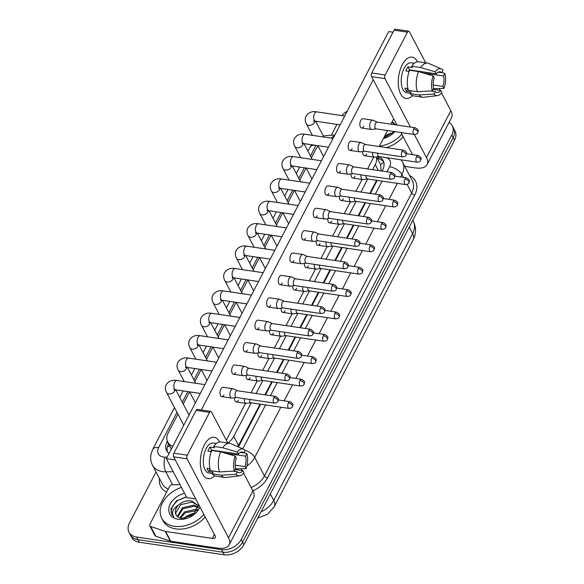 <?xml version="1.0" encoding="UTF-8"?>
<svg xmlns="http://www.w3.org/2000/svg" width="584" height="584" viewBox="0 0 584 584"><rect width="100%" height="100%" fill="white"/><g stroke="black" fill="none" stroke-linecap="round" stroke-linejoin="round"><path stroke-width="0.88" d="M381.118 170.922L380.651 164.615A15.68 9.096 -71.5 0 1 383.812 162.359M237.856 446.694L260.084 404.143M264.939 394.82L271.743 381.754M276.59 372.431L283.393 359.372M288.248 350.05L295.044 336.99M299.899 327.668L306.695 314.601M311.549 305.279L318.346 292.219M323.2 282.897L330.004 269.837M334.851 260.515L341.655 247.448M346.509 238.126L353.305 225.066M358.16 215.744L364.956 202.684M369.811 193.362L376.614 180.295M318.083 146.146A15.68 11.162 -27.7 0 0 315.659 149.599L311.403 157.768M372.607 169.667L375.271 164.549A15.68 11.162 -27.7 0 0 376.388 156.928M227.745 442.957A15.68 11.162 -27.7 0 0 233.768 436.372L251.229 402.829M256.084 393.506L262.888 380.447M267.735 371.125L274.538 358.065M279.393 348.743L286.189 335.676M291.044 326.354L297.84 313.294M302.694 303.972L309.491 290.912M314.345 281.59L321.149 268.523M325.996 259.201L332.8 246.141M337.654 236.819L344.451 223.76M349.305 214.438L356.101 201.371M360.956 192.048L367.759 178.989M177.938 414.151L168.221 432.824A15.68 11.162 -27.7 0 0 167.747 442.095A15.68 11.162 -27.7 0 0 172.776 446.286M306.067 168.017L299.753 180.149M294.416 190.406L288.102 202.531M282.758 212.788L276.444 224.92M271.107 235.169L264.793 247.302M259.457 257.559L253.142 269.684M247.806 279.94L241.491 292.073M236.155 302.322L229.841 314.455M224.497 324.711L218.182 336.837M212.846 347.093L206.532 359.226M201.195 369.475L194.881 381.608M189.544 391.864L183.23 403.989M449.059 122.421A15.68 11.162 152.3 0 1 452.257 125.742A15.68 11.162 152.3 0 1 451.782 135.013L241.243 539.463A15.68 11.162 152.3 0 1 221.518 549.602L136.583 537.046L137.948 539.645A15.68 11.162 152.3 0 1 130.378 534.813A15.68 11.162 152.3 0 0 137.948 539.645L222.884 552.201L137.948 539.645L139.313 542.244A15.68 11.162 152.3 0 1 131.743 537.411L129.013 532.214A15.68 11.162 152.3 0 1 129.487 522.943L156.037 471.938M241.243 539.463L242.608 542.061A15.68 11.162 152.3 0 1 222.884 552.201A15.68 11.162 152.3 0 0 242.608 542.061L453.147 137.612L242.608 542.061L243.973 544.66A15.68 11.162 152.3 0 1 224.249 554.8L139.313 542.244M452.257 125.742L453.622 128.341A15.68 11.162 152.3 0 1 453.147 137.612A15.68 11.162 152.3 0 0 453.622 128.341L454.987 130.94A15.68 11.162 152.3 0 1 454.513 140.211L243.973 544.66M341.969 115.603A15.68 11.162 152.3 0 1 347.239 111.157M331.646 134.59L336.968 124.377M136.583 537.046A15.68 11.162 152.3 0 1 129.013 532.214M167.323 441.132L167.133 441.489A15.68 11.162 -27.7 0 0 166.659 450.76A15.68 11.162 -27.7 0 0 169.017 453.512M382.046 171.061L382.666 169.878A15.68 11.162 -27.7 0 0 383.141 160.607A15.68 11.162 -27.7 0 0 378.636 156.621M238.279 446.884A15.68 11.162 -27.7 0 0 239.462 444.964L260.668 404.223M265.523 394.901L272.327 381.841M277.174 372.519L283.977 359.459M288.832 350.137L295.628 337.077M300.483 327.748L307.279 314.688M312.133 305.366L318.93 292.307M323.784 282.984L330.588 269.925M335.435 260.603L342.239 247.536M347.093 238.214L353.889 225.154M358.744 215.832L365.54 202.772M370.395 193.45L377.198 180.383M167.462 451.994A15.68 11.162 152.3 0 1 168.499 444.088L168.645 443.804M377.322 158.286L379.162 158.899A15.68 11.162 152.3 0 1 383.703 161.965M377.242 122.136L373.169 120.267A4.701 2.365 98.4 0 0 372.84 120.165A4.701 2.365 98.4 0 0 370.614 121.895A4.701 2.365 98.4 0 0 370.256 128.458A4.701 2.365 98.4 0 0 371.461 129.473A4.701 2.365 98.4 0 0 371.811 129.473L376.242 128.86M377.359 122.195A3.395 1.708 98.4 0 0 377.118 122.122A3.395 1.708 98.4 0 0 375.512 123.37A3.395 1.708 98.4 0 0 375.249 128.108A3.395 1.708 98.4 0 0 376.125 128.845L414.297 134.488C416.385 134.291 417.553 133.7 417.808 132.692A3.395 1.664 27.5 0 0 417.699 131.553A3.395 1.664 -152.5 0 0 413.684 129.013A3.395 1.708 98.4 0 0 413.07 132.466A3.395 1.708 98.4 0 0 414.297 134.488L426.451 157.57L450.848 110.704L441.519 92.936M372.621 152.431A4.701 2.365 98.4 0 0 373.096 156.154A4.701 2.365 98.4 0 0 374.3 157.169A4.701 2.365 98.4 0 0 374.651 157.169L379.089 156.556M377.739 153.19A3.395 1.708 98.4 0 0 378.096 155.804A3.395 1.708 98.4 0 0 378.965 156.541L417.144 162.184C419.224 161.994 420.4 161.396 420.648 160.388A3.395 1.664 27.5 0 0 420.546 159.25A3.395 1.664 -152.5 0 0 416.531 156.709A3.395 1.708 98.4 0 0 415.91 160.162A3.395 1.708 98.4 0 0 417.144 162.184M365.584 144.525L361.518 142.649A4.701 2.365 98.4 0 0 361.182 142.554A4.701 2.365 98.4 0 0 358.963 144.277A4.701 2.365 98.4 0 0 358.605 150.84A4.701 2.365 98.4 0 0 359.81 151.855A4.701 2.365 98.4 0 0 360.153 151.862L364.591 151.241M365.701 144.577A3.395 1.708 98.4 0 0 365.46 144.503A3.395 1.708 98.4 0 0 363.854 145.752A3.395 1.708 98.4 0 0 363.598 150.489A3.395 1.708 98.4 0 0 364.467 151.227L402.646 156.87C404.734 156.68 405.902 156.081 406.157 155.074A3.395 1.664 27.5 0 0 406.048 153.935A3.395 1.664 -152.5 0 0 402.033 151.395A3.395 1.708 98.4 0 0 401.42 154.848A3.395 1.708 98.4 0 0 402.646 156.87M353.933 166.907L349.867 165.031A4.701 2.365 98.4 0 0 349.531 164.936A4.701 2.365 98.4 0 0 347.305 166.666A4.701 2.365 98.4 0 0 346.954 173.222A4.701 2.365 98.4 0 0 348.159 174.244A4.701 2.365 98.4 0 0 348.502 174.244L352.94 173.63M354.05 166.958A3.395 1.708 98.4 0 0 353.809 166.885A3.395 1.708 98.4 0 0 352.203 168.141A3.395 1.708 98.4 0 0 351.948 172.879A3.395 1.708 98.4 0 0 352.816 173.609L390.995 179.251C393.083 179.062 394.251 178.463 394.507 177.463A3.395 1.664 27.5 0 0 394.397 176.324A3.395 1.664 -152.5 0 0 390.382 173.784A3.395 1.708 98.4 0 0 389.762 177.237A3.395 1.708 98.4 0 0 390.995 179.251M342.282 189.289L338.209 187.42A4.701 2.365 98.4 0 0 337.88 187.318A4.701 2.365 98.4 0 0 335.654 189.048A4.701 2.365 98.4 0 0 335.296 195.611A4.701 2.365 98.4 0 0 336.501 196.626A4.701 2.365 98.4 0 0 336.851 196.626L341.29 196.012M342.399 189.347A3.395 1.708 98.4 0 0 342.158 189.274A3.395 1.708 98.4 0 0 340.552 190.523A3.395 1.708 98.4 0 0 340.297 195.26A3.395 1.708 98.4 0 0 341.166 195.998L379.344 201.641C381.425 201.444 382.6 200.852 382.849 199.845A3.395 1.664 27.5 0 0 382.746 198.706A3.395 1.664 -152.5 0 0 378.731 196.166A3.395 1.708 98.4 0 0 378.111 199.618A3.395 1.708 98.4 0 0 379.344 201.641M330.632 211.678L326.558 209.802A4.701 2.365 98.4 0 0 326.23 209.7A4.701 2.365 98.4 0 0 324.003 211.43A4.701 2.365 98.4 0 0 323.646 217.993A4.701 2.365 98.4 0 0 324.85 219.007A4.701 2.365 98.4 0 0 325.2 219.015L329.639 218.394M330.748 211.729A3.395 1.708 98.4 0 0 330.507 211.656A3.395 1.708 98.4 0 0 328.901 212.904A3.395 1.708 98.4 0 0 328.639 217.642A3.395 1.708 98.4 0 0 329.515 218.379L367.686 224.022C369.774 223.833 370.95 223.234 371.198 222.227A3.395 1.664 27.5 0 0 371.088 221.088A3.395 1.664 -152.5 0 0 367.073 218.547A3.395 1.708 98.4 0 0 366.46 222A3.395 1.708 98.4 0 0 367.686 224.022M360.963 174.813A4.701 2.365 98.4 0 0 361.445 178.536A4.701 2.365 98.4 0 0 362.649 179.558A4.701 2.365 98.4 0 0 363 179.558L367.438 178.945M366.088 175.572A3.395 1.708 98.4 0 0 366.438 178.193A3.395 1.708 98.4 0 0 367.314 178.923L405.486 184.566C407.574 184.376 408.749 183.778 408.997 182.777A3.395 1.664 27.5 0 0 408.888 181.639A3.395 1.664 -152.5 0 0 404.873 179.098A3.395 1.708 98.4 0 0 404.259 182.551A3.395 1.708 98.4 0 0 405.486 184.566M349.312 197.202A4.701 2.365 98.4 0 0 349.794 200.925A4.701 2.365 98.4 0 0 350.999 201.94A4.701 2.365 98.4 0 0 351.342 201.94L355.78 201.327M354.437 197.954A3.395 1.708 98.4 0 0 354.787 200.575A3.395 1.708 98.4 0 0 355.656 201.305L393.835 206.955C395.923 206.758 397.091 206.167 397.346 205.159A3.395 1.664 27.5 0 0 397.237 204.02A3.395 1.664 -152.5 0 0 393.222 201.48A3.395 1.708 98.4 0 0 392.609 204.933A3.395 1.708 98.4 0 0 393.835 206.955M337.661 219.584A4.701 2.365 98.4 0 0 338.143 223.307A4.701 2.365 98.4 0 0 339.348 224.322A4.701 2.365 98.4 0 0 339.691 224.322L344.129 223.708M342.779 220.343A3.395 1.708 98.4 0 0 343.137 222.957A3.395 1.708 98.4 0 0 344.005 223.694L382.184 229.337C384.272 229.147 385.44 228.548 385.695 227.541A3.395 1.664 27.5 0 0 385.586 226.402A3.395 1.664 -152.5 0 0 381.571 223.862A3.395 1.708 98.4 0 0 380.951 227.315A3.395 1.708 98.4 0 0 382.184 229.337M395.412 124.823L391.835 122.304M395.572 124.852L392.171 121.654M384.301 136.78A11.819 8.41 152.3 0 1 392.798 132.962L384.914 135.605M394.864 131.612A17.046 12.133 152.3 0 1 383.367 138.569M383.535 138.247L394.295 131.531M403.142 136.736A26.134 18.608 152.3 0 1 386.323 147.591M401.777 134.137A26.134 18.608 152.3 0 1 379.425 146.139M203.852 514.343A26.134 18.608 152.3 0 1 174.331 526.286A26.134 18.608 152.3 0 1 161.71 518.234A26.134 18.608 152.3 0 1 181.434 487.363M205.218 516.942A26.134 18.608 152.3 0 1 175.696 528.885A26.134 18.608 152.3 0 1 163.075 520.833L161.71 518.234M197.961 505.693L192.275 502.043L180.785 504.627L175.674 513.073L176.178 514.979M198.436 507.343L197.713 505.167L191.734 501.014C186.763 500.298 182.347 501.627 178.492 505.007C172.667 509.036 171.127 512.986 173.886 516.84L171.74 514.263L170.944 508.861L176.383 500.955L186.362 496.743M198.304 507.854L194.443 506.167L182.953 508.752L177.821 516.869M198.429 507.386L193.903 505.138L182.412 507.722L177.324 516.438M197.202 510.431L185.121 512.883L180.529 518.249M197.596 509.686L196.071 509.263L184.581 511.847L179.726 517.971M184.814 518.563A11.819 8.41 152.3 0 1 194.873 513.168L186.749 515.979L183.807 518.636M199.998 507.007A17.046 12.133 152.3 0 1 177.989 519.256A17.046 12.133 152.3 0 1 169.097 506.978A17.046 12.133 152.3 0 1 184.559 493.312M178.492 505.007A11.819 8.41 152.3 0 0 176.091 514.825A11.819 8.41 152.3 0 0 178.689 517.439L181.639 518.504L193.457 514.811L198.677 504.496M186.449 496.911L177.631 500.524L172.587 505.875L171.068 511.752L171.805 514.38M402.237 64.802A20.907 10.505 -81.6 0 1 417.545 61.78A20.907 10.505 -81.6 0 0 412.121 57.115A20.907 10.505 -81.6 0 0 402.237 64.802A20.907 10.505 -81.6 0 0 399.58 91.418A20.907 10.505 -81.6 0 0 412.552 95.586A20.907 10.505 -81.6 0 1 406.004 98.477A20.907 10.505 -81.6 0 1 398.441 86.06A20.907 10.505 -81.6 0 1 402.237 64.802M404.778 166.352L415.392 167.922A20.907 10.249 -152.5 0 0 427.116 164.586A20.907 10.249 -152.5 0 0 426.451 157.57M427.116 164.586L451.512 117.712A20.907 10.249 -152.5 0 0 450.848 110.704M440.175 90.374L439.219 88.556M425.7 62.824L409.384 31.748A2.613 1.314 98.4 0 0 408.712 31.186A2.613 1.314 98.4 0 0 407.479 32.142L394.069 30.164A2.613 1.314 -81.6 0 1 395.302 29.2L408.712 31.186M385.184 74.971A2.613 1.314 98.4 0 0 384.987 78.614L371.577 76.635A2.613 1.314 -81.6 0 1 371.774 72.993L385.184 74.971L407.479 32.142M410.421 127.042L384.987 78.614M371.774 72.993L394.069 30.164M371.577 76.635L397.003 125.064M400.916 132.51L412.538 154.636M204.312 445.008A20.907 10.505 -81.6 0 1 219.628 441.986A20.907 10.505 -81.6 0 0 214.197 437.321A20.907 10.505 -81.6 0 0 204.312 445.008A20.907 10.505 -81.6 0 0 201.655 471.624A20.907 10.505 -81.6 0 0 214.627 475.792A20.907 10.505 -81.6 0 1 208.079 478.683A20.907 10.505 -81.6 0 1 200.516 466.266A20.907 10.505 -81.6 0 1 204.312 445.008M165.236 531.389A2.613 1.861 -27.7 0 0 165.608 531.476L170.732 541.222A2.613 1.861 152.3 0 1 170.36 541.134L165.236 531.389L150.708 526.52A2.613 1.861 -27.7 0 1 149.818 525.804A2.613 1.861 -27.7 0 1 149.898 524.257L169.564 486.479A2.613 1.861 -27.7 0 1 172.448 484.764L180.025 484.684M170.732 541.222L217.474 548.135A20.907 10.249 -152.5 0 0 229.191 544.792A20.907 10.249 -152.5 0 0 228.526 537.776L187.062 458.827L173.652 456.841L215.116 535.798A5.227 2.562 27.5 0 1 215.284 537.55A5.227 2.562 27.5 0 1 212.35 538.382L165.608 531.476M170.36 541.134L155.833 536.265A2.613 1.861 152.3 0 1 154.942 535.55L149.818 525.804M229.191 544.792L253.587 497.918A20.907 10.249 -152.5 0 0 252.923 490.91L243.594 473.142M242.251 470.58L241.294 468.762M227.782 443.03L211.459 411.954A2.613 1.314 98.4 0 0 210.795 411.391A2.613 1.314 98.4 0 0 209.554 412.348L196.144 410.369A2.613 1.314 -81.6 0 1 197.377 409.406L210.795 411.391M173.652 456.841A2.613 1.314 -81.6 0 1 173.85 453.199L187.26 455.177L209.554 412.348M187.26 455.177A2.613 1.314 98.4 0 0 187.062 458.827M173.85 453.199L196.144 410.369M223.979 394.894A4.701 2.365 -81.6 0 1 221.752 396.624A4.701 2.365 -81.6 0 1 220.051 393.828A4.701 2.365 -81.6 0 1 220.905 389.046A4.701 2.365 -81.6 0 1 223.124 387.316L233.009 388.776A4.701 2.365 98.4 0 0 230.782 390.506A4.701 2.365 98.4 0 0 230.424 397.069A4.701 2.365 98.4 0 0 231.629 398.084A4.701 2.365 98.4 0 0 231.979 398.084L236.418 397.47M235.629 372.512A4.701 2.365 -81.6 0 1 233.403 374.242A4.701 2.365 -81.6 0 1 231.702 371.446A4.701 2.365 -81.6 0 1 232.556 366.664A4.701 2.365 -81.6 0 1 234.783 364.934L244.659 366.394A4.701 2.365 98.4 0 0 242.433 368.124A4.701 2.365 98.4 0 0 242.075 374.68A4.701 2.365 98.4 0 0 243.287 375.702A4.701 2.365 98.4 0 0 243.63 375.702L248.069 375.089M247.28 350.123A4.701 2.365 -81.6 0 1 245.054 351.853A4.701 2.365 -81.6 0 1 243.353 349.057A4.701 2.365 -81.6 0 1 244.207 344.275A4.701 2.365 -81.6 0 1 246.433 342.545L256.31 344.005A4.701 2.365 98.4 0 0 254.091 345.735A4.701 2.365 98.4 0 0 253.733 352.298A4.701 2.365 98.4 0 0 254.938 353.313A4.701 2.365 98.4 0 0 255.281 353.313L259.719 352.7M258.931 327.741A4.701 2.365 -81.6 0 1 256.712 329.471A4.701 2.365 -81.6 0 1 255.011 326.675A4.701 2.365 -81.6 0 1 255.865 321.893A4.701 2.365 -81.6 0 1 258.084 320.163L267.961 321.623A4.701 2.365 98.4 0 0 265.742 323.353A4.701 2.365 98.4 0 0 265.384 329.916A4.701 2.365 98.4 0 0 266.589 330.931A4.701 2.365 98.4 0 0 266.939 330.931L271.37 330.318M270.589 305.359A4.701 2.365 -81.6 0 1 268.363 307.089A4.701 2.365 -81.6 0 1 266.662 304.293A4.701 2.365 -81.6 0 1 267.516 299.512A4.701 2.365 -81.6 0 1 269.735 297.782L279.619 299.242A4.701 2.365 98.4 0 0 277.393 300.972A4.701 2.365 98.4 0 0 277.035 307.527A4.701 2.365 98.4 0 0 278.239 308.549A4.701 2.365 98.4 0 0 278.59 308.549L283.028 307.936M282.24 282.97A4.701 2.365 -81.6 0 1 280.013 284.7A4.701 2.365 -81.6 0 1 278.312 281.904A4.701 2.365 -81.6 0 1 279.167 277.123A4.701 2.365 -81.6 0 1 281.393 275.392L291.27 276.853A4.701 2.365 98.4 0 0 289.043 278.583A4.701 2.365 98.4 0 0 288.686 285.145A4.701 2.365 98.4 0 0 289.89 286.16A4.701 2.365 98.4 0 0 290.241 286.16L294.679 285.547M293.891 260.588A4.701 2.365 -81.6 0 1 291.664 262.318A4.701 2.365 -81.6 0 1 289.963 259.522A4.701 2.365 -81.6 0 1 290.817 254.741A4.701 2.365 -81.6 0 1 293.044 253.011L302.921 254.471A4.701 2.365 98.4 0 0 300.702 256.201A4.701 2.365 98.4 0 0 300.344 262.763A4.701 2.365 98.4 0 0 301.548 263.778A4.701 2.365 98.4 0 0 301.892 263.778L306.33 263.165M317.192 215.817A4.701 2.365 -81.6 0 1 314.973 217.547A4.701 2.365 -81.6 0 1 313.272 214.751A4.701 2.365 -81.6 0 1 314.126 209.97A4.701 2.365 -81.6 0 1 316.346 208.24L326.23 209.7M328.85 193.435A4.701 2.365 -81.6 0 1 326.624 195.166A4.701 2.365 -81.6 0 1 324.923 192.37A4.701 2.365 -81.6 0 1 325.777 187.588A4.701 2.365 -81.6 0 1 327.996 185.858L337.88 187.318M340.501 171.054A4.701 2.365 -81.6 0 1 338.275 172.784A4.701 2.365 -81.6 0 1 336.574 169.988A4.701 2.365 -81.6 0 1 337.428 165.206A4.701 2.365 -81.6 0 1 339.654 163.476L349.531 164.936M352.152 148.672A4.701 2.365 -81.6 0 1 349.925 150.395A4.701 2.365 -81.6 0 1 348.225 147.606A4.701 2.365 -81.6 0 1 349.079 142.817A4.701 2.365 -81.6 0 1 351.305 141.087L361.182 142.554M305.541 238.206A4.701 2.365 -81.6 0 1 303.322 239.936A4.701 2.365 -81.6 0 1 301.614 237.141A4.701 2.365 -81.6 0 1 302.468 232.359A4.701 2.365 -81.6 0 1 304.695 230.629L314.572 232.089A4.701 2.365 98.4 0 0 312.352 233.819A4.701 2.365 98.4 0 0 311.995 240.374A4.701 2.365 98.4 0 0 313.199 241.396A4.701 2.365 98.4 0 0 313.542 241.396L317.981 240.783M363.803 126.283A4.701 2.365 -81.6 0 1 361.584 128.013A4.701 2.365 -81.6 0 1 359.883 125.217A4.701 2.365 -81.6 0 1 360.737 120.435A4.701 2.365 -81.6 0 1 362.956 118.705L372.84 120.165M166.352 458.637L175.288 459.958L195.764 498.948L186.829 497.626L166.352 458.637L388.674 31.565L393.003 32.2M201.305 409.99L373.212 79.752M393.689 118.742L390.871 124.151M387.55 130.531L379.22 146.54M373.731 157.089L367.57 168.922M362.08 179.47L355.919 191.304M350.422 201.852L344.261 213.693M338.771 224.241L332.61 236.075M327.12 246.623L320.959 258.457M315.469 269.005L309.308 280.846M303.811 291.394L297.65 303.227M292.161 313.776L285.999 325.609M280.51 336.158L274.349 347.998M268.859 358.547L262.698 370.38M257.208 380.929L251.047 392.762M245.55 403.31L226.322 440.256M366.65 153.979A4.701 2.365 -81.6 0 1 364.423 155.709A4.701 2.365 -81.6 0 1 362.693 151.504M354.992 176.368A4.701 2.365 -81.6 0 1 352.772 178.098A4.701 2.365 -81.6 0 1 351.035 173.893M343.341 198.75A4.701 2.365 -81.6 0 1 341.122 200.48A4.701 2.365 -81.6 0 1 339.384 196.275M331.69 221.132A4.701 2.365 -81.6 0 1 329.464 222.862A4.701 2.365 -81.6 0 1 327.733 218.657M320.039 243.521A4.701 2.365 -81.6 0 1 317.813 245.251A4.701 2.365 -81.6 0 1 316.083 241.046M308.388 265.902A4.701 2.365 -81.6 0 1 306.162 267.633A4.701 2.365 -81.6 0 1 304.425 263.428M296.73 288.284A4.701 2.365 -81.6 0 1 294.511 290.014A4.701 2.365 -81.6 0 1 292.774 285.81M285.08 310.673A4.701 2.365 -81.6 0 1 282.853 312.404A4.701 2.365 -81.6 0 1 281.123 308.199M273.429 333.055A4.701 2.365 -81.6 0 1 271.202 334.785A4.701 2.365 -81.6 0 1 269.472 330.581M261.778 355.437A4.701 2.365 -81.6 0 1 259.551 357.167A4.701 2.365 -81.6 0 1 257.821 352.962M250.12 377.826A4.701 2.365 -81.6 0 1 247.901 379.549A4.701 2.365 -81.6 0 1 246.163 375.351M238.469 400.208A4.701 2.365 -81.6 0 1 236.25 401.938A4.701 2.365 -81.6 0 1 234.512 397.733M408.53 71.336A10.454 5.256 98.4 0 1 409.494 69.883L436.314 73.847A10.454 5.256 -81.6 0 1 440.095 71.817A10.454 5.256 -81.6 0 1 441.789 72.708L438.219 72.182M416.45 71.292A10.454 5.256 98.4 0 0 416.304 70.89M423.159 72.956L443.49 75.956A10.454 5.256 -81.6 0 1 442.92 86.432L433.16 84.987M409.158 71.423L405.814 70.934A15.155 7.614 -81.6 0 1 406.793 68.773A15.155 7.614 -81.6 0 1 407.924 66.89L412.392 67.554L411.698 66.233A17.25 8.665 -81.6 0 1 418.735 61.794L427.678 63.116A17.25 8.665 -81.6 0 1 428.817 63.444L441.453 68.978A13.593 6.825 -81.6 0 1 443.081 70.226L441.789 72.708M410.384 93.316L406.844 92.79A15.155 7.614 -81.6 0 1 401.361 83.782A15.155 7.614 -81.6 0 1 404.113 68.372A15.155 7.614 -81.6 0 1 411.275 62.802L414.341 63.255M407.953 88.564L404.88 88.111A15.155 7.614 -81.6 0 0 406.588 91.359L411.056 92.024L410.209 93.659L419.144 94.98L434.051 94.09L435.343 91.608L430.802 90.936M433.131 89.337L440.818 90.469L441.869 92.469A13.593 6.825 -81.6 0 1 437.511 95.615L423.816 97.251A17.25 8.665 -81.6 0 1 422.634 97.236L413.691 95.915A17.25 8.665 -81.6 0 1 410.209 93.659M408.501 90.41A17.25 8.665 -81.6 0 1 409.596 70.277L418.538 71.598L433.16 75.891L434.211 77.884A10.454 5.256 -81.6 0 0 433.642 88.359L432.342 90.841L417.443 91.732L408.501 90.41M422.634 97.236A17.25 8.665 -81.6 0 1 419.144 94.98M417.443 91.732A17.25 8.665 -81.6 0 1 418.538 71.598M433.459 88.71L443.971 88.425L442.92 86.432M443.49 75.956L444.782 73.475L441.986 72.328M444.782 73.475A13.593 6.825 -81.6 0 1 443.971 88.425M437.511 95.615A13.593 6.825 -81.6 0 1 434.051 94.09M432.342 90.841A13.593 6.825 -81.6 0 1 433.16 75.891M440.818 90.469A10.454 5.256 -81.6 0 1 437.036 92.498A10.454 5.256 -81.6 0 1 435.343 91.608M436.314 73.847L435.262 71.847L420.641 67.554L411.698 66.233M420.641 67.554A17.25 8.665 -81.6 0 1 427.678 63.116M435.262 71.847A13.593 6.825 -81.6 0 1 441.453 68.978M409.494 69.883L407.924 66.89M406.588 91.359L407.982 88.68M210.605 451.541A10.454 5.256 98.4 0 1 211.569 450.089L238.389 454.053A10.454 5.256 -81.6 0 1 242.17 452.023A10.454 5.256 -81.6 0 1 243.864 452.914L240.294 452.388M218.533 451.498A10.454 5.256 98.4 0 0 218.379 451.096M225.242 453.162L245.565 456.162A10.454 5.256 -81.6 0 1 244.995 466.638L235.235 465.192M211.233 451.629L207.897 451.14A15.155 7.614 -81.6 0 1 208.875 448.979A15.155 7.614 -81.6 0 1 209.999 447.096L214.467 447.76L213.773 446.439A17.25 8.665 -81.6 0 1 220.81 442L229.753 443.322A17.25 8.665 -81.6 0 1 230.892 443.65L243.528 449.184A13.593 6.825 -81.6 0 1 245.156 450.432L243.864 452.914M212.459 473.522L208.919 472.996A15.155 7.614 -81.6 0 1 203.436 463.995A15.155 7.614 -81.6 0 1 206.188 448.578A15.155 7.614 -81.6 0 1 213.357 443.008L216.416 443.46M210.028 468.769L206.962 468.317A15.155 7.614 -81.6 0 0 208.663 471.565L213.138 472.23L212.284 473.865L221.227 475.186L236.126 474.296L237.425 471.814L232.877 471.142M235.206 469.543L242.893 470.675L243.944 472.675A13.593 6.825 -81.6 0 1 239.586 475.821L225.898 477.456A17.25 8.665 -81.6 0 1 224.709 477.442L215.766 476.121A17.25 8.665 -81.6 0 1 212.284 473.865M210.576 470.616A17.25 8.665 -81.6 0 1 211.671 450.483L220.613 451.804L235.235 456.097L236.286 458.09A10.454 5.256 -81.6 0 0 235.717 468.565L234.425 471.047L219.518 471.938L210.576 470.616M224.709 477.442A17.25 8.665 -81.6 0 1 221.227 475.186M219.518 471.938A17.25 8.665 -81.6 0 1 220.613 451.804M235.534 468.916L246.047 468.638L244.995 466.638M245.565 456.162L246.864 453.68L244.061 452.534M246.864 453.68A13.593 6.825 -81.6 0 1 246.047 468.638M239.586 475.821A13.593 6.825 -81.6 0 1 236.126 474.296M234.425 471.047A13.593 6.825 -81.6 0 1 235.235 456.097M242.893 470.675A10.454 5.256 -81.6 0 1 239.112 472.704A10.454 5.256 -81.6 0 1 237.425 471.814M238.389 454.053L237.338 452.053L222.716 447.767L213.773 446.439M222.716 447.767A17.25 8.665 -81.6 0 1 229.753 443.322M237.338 452.053A13.593 6.825 -81.6 0 1 243.528 449.184M211.569 450.089L209.999 447.096M208.663 471.565L210.058 468.894M319.09 234.111A3.395 1.708 98.4 0 0 318.857 234.038A3.395 1.708 98.4 0 0 317.251 235.286A3.395 1.708 98.4 0 0 316.988 240.031A3.395 1.708 98.4 0 0 317.857 240.761L356.036 246.404C358.123 246.214 359.291 245.616 359.547 244.616A3.395 1.664 27.5 0 0 359.437 243.477A3.395 1.664 -152.5 0 0 355.422 240.936A3.395 1.708 98.4 0 0 354.809 244.389A3.395 1.708 98.4 0 0 356.036 246.404M318.974 234.06L314.907 232.184A4.701 2.365 98.4 0 0 314.572 232.089M307.439 256.5A3.395 1.708 98.4 0 0 307.199 256.427A3.395 1.708 98.4 0 0 305.593 257.675A3.395 1.708 98.4 0 0 305.337 262.413A3.395 1.708 98.4 0 0 306.206 263.143L344.385 268.793C346.473 268.596 347.641 268.005 347.896 266.998A3.395 1.664 27.5 0 0 347.787 265.859A3.395 1.664 -152.5 0 0 343.772 263.318A3.395 1.708 98.4 0 0 343.151 266.771A3.395 1.708 98.4 0 0 344.385 268.793M307.323 256.442L303.257 254.573A4.701 2.365 98.4 0 0 302.921 254.471M295.789 278.882A3.395 1.708 98.4 0 0 295.548 278.809A3.395 1.708 98.4 0 0 293.942 280.057A3.395 1.708 98.4 0 0 293.686 284.795A3.395 1.708 98.4 0 0 294.555 285.532L332.734 291.175C334.822 290.985 335.99 290.387 336.245 289.379A3.395 1.664 27.5 0 0 336.136 288.24A3.395 1.664 -152.5 0 0 332.121 285.7A3.395 1.708 98.4 0 0 331.5 289.153A3.395 1.708 98.4 0 0 332.734 291.175M295.672 278.831L291.599 276.955A4.701 2.365 98.4 0 0 291.27 276.853M326.011 241.966A4.701 2.365 98.4 0 0 326.485 245.689A4.701 2.365 98.4 0 0 327.69 246.711A4.701 2.365 98.4 0 0 328.04 246.711L332.478 246.098M331.128 242.725A3.395 1.708 98.4 0 0 331.486 245.338A3.395 1.708 98.4 0 0 332.354 246.076L370.533 251.719C372.621 251.529 373.789 250.93 374.045 249.93A3.395 1.664 27.5 0 0 373.935 248.791A3.395 1.664 -152.5 0 0 369.92 246.244A3.395 1.708 98.4 0 0 369.3 249.704A3.395 1.708 98.4 0 0 370.533 251.719M314.353 264.355A4.701 2.365 98.4 0 0 314.834 268.078A4.701 2.365 98.4 0 0 316.039 269.093A4.701 2.365 98.4 0 0 316.389 269.093L320.828 268.479M319.477 265.107A3.395 1.708 98.4 0 0 319.835 267.728A3.395 1.708 98.4 0 0 320.704 268.457L358.875 274.1C360.963 273.911 362.138 273.312 362.387 272.312A3.395 1.664 27.5 0 0 362.284 271.173A3.395 1.664 -152.5 0 0 358.269 268.633A3.395 1.708 98.4 0 0 357.649 272.086A3.395 1.708 98.4 0 0 358.875 274.1M302.702 286.737A4.701 2.365 98.4 0 0 303.184 290.46A4.701 2.365 98.4 0 0 304.388 291.474A4.701 2.365 98.4 0 0 304.738 291.474L309.17 290.861M307.826 287.496A3.395 1.708 98.4 0 0 308.177 290.109A3.395 1.708 98.4 0 0 309.053 290.847L347.224 296.489C349.312 296.3 350.48 295.701 350.736 294.694A3.395 1.664 27.5 0 0 350.626 293.555A3.395 1.664 -152.5 0 0 346.611 291.014A3.395 1.708 98.4 0 0 345.998 294.467A3.395 1.708 98.4 0 0 347.224 296.489M284.138 301.264A3.395 1.708 98.4 0 0 283.897 301.191A3.395 1.708 98.4 0 0 282.291 302.439A3.395 1.708 98.4 0 0 282.036 307.184A3.395 1.708 98.4 0 0 282.904 307.914L321.076 313.557C323.164 313.367 324.339 312.768 324.587 311.768A3.395 1.664 27.5 0 0 324.485 310.63A3.395 1.664 -152.5 0 0 320.47 308.089A3.395 1.708 98.4 0 0 319.849 311.542A3.395 1.708 98.4 0 0 321.076 313.557M284.021 301.213L279.948 299.337A4.701 2.365 98.4 0 0 279.619 299.242M272.487 323.653A3.395 1.708 98.4 0 0 272.246 323.58A3.395 1.708 98.4 0 0 270.64 324.828A3.395 1.708 98.4 0 0 270.377 329.566A3.395 1.708 98.4 0 0 271.253 330.296L309.425 335.946C311.513 335.749 312.681 335.158 312.936 334.15A3.395 1.664 27.5 0 0 312.827 333.011A3.395 1.664 -152.5 0 0 308.812 330.471A3.395 1.708 98.4 0 0 308.199 333.924A3.395 1.708 98.4 0 0 309.425 335.946M272.37 323.594L268.297 321.726A4.701 2.365 98.4 0 0 267.961 321.623M260.829 346.035A3.395 1.708 98.4 0 0 260.588 345.962A3.395 1.708 98.4 0 0 258.982 347.21A3.395 1.708 98.4 0 0 258.727 351.948A3.395 1.708 98.4 0 0 259.595 352.685L297.774 358.328C299.862 358.138 301.03 357.539 301.286 356.532A3.395 1.664 27.5 0 0 301.176 355.393A3.395 1.664 -152.5 0 0 297.161 352.853A3.395 1.708 98.4 0 0 296.548 356.306A3.395 1.708 98.4 0 0 297.774 358.328M260.712 345.976L256.646 344.107A4.701 2.365 98.4 0 0 256.31 344.005M249.178 368.416A3.395 1.708 98.4 0 0 248.937 368.343A3.395 1.708 98.4 0 0 247.331 369.592A3.395 1.708 98.4 0 0 247.076 374.329A3.395 1.708 98.4 0 0 247.944 375.067L286.123 380.71C288.211 380.52 289.379 379.921 289.635 378.921A3.395 1.664 27.5 0 0 289.525 377.782A3.395 1.664 -152.5 0 0 285.51 375.235A3.395 1.708 98.4 0 0 284.89 378.695A3.395 1.708 98.4 0 0 286.123 380.71M249.061 368.365L244.995 366.489A4.701 2.365 98.4 0 0 244.659 366.394M237.527 390.798A3.395 1.708 98.4 0 0 237.286 390.733A3.395 1.708 98.4 0 0 235.681 391.981A3.395 1.708 98.4 0 0 235.425 396.719A3.395 1.708 98.4 0 0 236.294 397.449L274.473 403.091C276.553 402.902 277.728 402.303 277.977 401.303A3.395 1.664 27.5 0 0 277.874 400.164A3.395 1.664 -152.5 0 0 273.859 397.624A3.395 1.708 98.4 0 0 273.239 401.077A3.395 1.708 98.4 0 0 274.473 403.091M237.411 390.747L233.337 388.878A4.701 2.365 98.4 0 0 233.009 388.776M291.051 309.118A4.701 2.365 98.4 0 0 291.533 312.841A4.701 2.365 98.4 0 0 292.737 313.863A4.701 2.365 98.4 0 0 293.08 313.863L297.519 313.25M296.168 309.878A3.395 1.708 98.4 0 0 296.526 312.491A3.395 1.708 98.4 0 0 297.395 313.228L335.574 318.871C337.661 318.682 338.829 318.083 339.085 317.083A3.395 1.664 27.5 0 0 338.976 315.944A3.395 1.664 -152.5 0 0 334.961 313.396A3.395 1.708 98.4 0 0 334.347 316.856A3.395 1.708 98.4 0 0 335.574 318.871M279.4 331.5A4.701 2.365 98.4 0 0 279.875 335.231A4.701 2.365 98.4 0 0 281.087 336.245A4.701 2.365 98.4 0 0 281.43 336.245L285.868 335.632M284.517 332.26A3.395 1.708 98.4 0 0 284.875 334.88A3.395 1.708 98.4 0 0 285.744 335.61L323.923 341.253C326.011 341.063 327.179 340.465 327.434 339.465A3.395 1.664 27.5 0 0 327.325 338.326A3.395 1.664 -152.5 0 0 323.31 335.785A3.395 1.708 98.4 0 0 322.689 339.238A3.395 1.708 98.4 0 0 323.923 341.253M267.749 353.889A4.701 2.365 98.4 0 0 268.224 357.612A4.701 2.365 98.4 0 0 269.428 358.627A4.701 2.365 98.4 0 0 269.779 358.627L274.217 358.014M272.867 354.641A3.395 1.708 98.4 0 0 273.224 357.262A3.395 1.708 98.4 0 0 274.093 357.999L312.272 363.642C314.353 363.452 315.528 362.854 315.776 361.846A3.395 1.664 27.5 0 0 315.674 360.708A3.395 1.664 -152.5 0 0 311.659 358.167A3.395 1.708 98.4 0 0 311.038 361.62A3.395 1.708 98.4 0 0 312.272 363.642M256.091 376.271A4.701 2.365 98.4 0 0 256.573 379.994A4.701 2.365 98.4 0 0 257.778 381.016A4.701 2.365 98.4 0 0 258.128 381.016L262.566 380.403M261.216 377.03A3.395 1.708 98.4 0 0 261.566 379.644A3.395 1.708 98.4 0 0 262.442 380.381L300.614 386.024C302.702 385.834 303.87 385.236 304.125 384.236A3.395 1.664 27.5 0 0 304.016 383.097A3.395 1.664 -152.5 0 0 300.001 380.549A3.395 1.708 98.4 0 0 299.388 384.009A3.395 1.708 98.4 0 0 300.614 386.024M244.441 398.653A4.701 2.365 98.4 0 0 244.922 402.383A4.701 2.365 98.4 0 0 246.127 403.398A4.701 2.365 98.4 0 0 246.47 403.398L250.908 402.785M249.565 399.412A3.395 1.708 98.4 0 0 249.916 402.033A3.395 1.708 98.4 0 0 250.784 402.763L288.963 408.406C291.051 408.216 292.219 407.617 292.474 406.617A3.395 1.664 27.5 0 0 292.365 405.478A3.395 1.664 -152.5 0 0 288.35 402.938A3.395 1.708 98.4 0 0 287.737 406.391A3.395 1.708 98.4 0 0 288.963 408.406M171.046 448.373A5.227 3.723 -27.7 0 0 171.192 449.33M170.039 446.453A15.68 7.687 -152.5 0 0 167.528 446.49M378.41 170.528L375.271 164.549M238.557 445.49L233.768 436.372M274.305 506.584A18.294 8.972 -152.5 0 0 273.721 500.451L412.647 233.578A18.294 8.972 27.5 0 1 413.224 239.717L274.305 506.584L267.428 514.314L257.865 517.971M261.077 511.803A20.907 14.885 -27.7 0 0 273.721 500.451L270.341 494.006M409.267 227.139L412.647 233.578A20.907 14.885 -27.7 0 0 413.275 221.219L412.808 220.329M454.513 140.211L451.782 135.013M224.249 554.8L221.518 549.602M315.981 145.38A10.454 7.446 -27.7 0 0 315.966 145.409L310.462 155.979M311.542 144.722L310.111 147.08A10.454 5.125 27.5 0 1 315.966 145.409M176.996 412.362L158.636 447.629A10.454 7.446 -27.7 0 0 163.374 457.031A10.454 7.446 -27.7 0 0 164.987 457.141L167.141 457.119M173.236 471.748L165.812 471.828A20.907 14.885 152.3 0 1 162.578 471.616A20.907 14.885 152.3 0 1 152.482 465.171L162.206 483.691A20.907 14.885 -27.7 0 0 168.243 489.02M172.601 484.764L165.812 471.828A10.454 4.285 -90.6 0 1 164.987 457.141M409.596 175.536A23.521 16.746 152.3 0 1 414.771 195.019L267.53 477.865A23.521 16.746 152.3 0 1 252.879 490.823M166.63 492.115A23.521 16.746 152.3 0 1 159.498 478.522M407.136 184.405L411.684 193.063A20.907 14.885 -27.7 0 0 412.311 180.704L402.58 162.184A20.907 14.885 152.3 0 1 401.953 174.543L403.456 177.397M280.838 407.209L254.712 457.396L264.442 475.916L411.684 193.063A2.613 1.285 -152.5 0 0 414.771 195.019M244.922 450.176A10.454 5.125 27.5 0 1 254.712 457.396A20.907 14.885 152.3 0 1 246.864 466.039M242.075 468.74A20.907 14.885 152.3 0 1 241.433 469.025M251.156 487.545A20.907 14.885 -27.7 0 0 264.442 475.916A2.613 1.285 -152.5 0 0 267.53 477.865M386.966 171.791L389.601 166.725A10.454 5.125 27.5 0 1 401.953 174.543L400.682 176.988M397.361 183.369L389.032 199.37M385.71 205.751L377.381 221.759M374.059 228.132L365.723 244.141M362.409 250.521L354.072 266.523M350.75 272.903L342.421 288.912M339.1 295.285L330.77 311.294M327.449 317.674L319.119 333.676M315.798 340.056L307.461 356.065M304.147 362.438L295.811 378.447M292.489 384.827L284.16 400.828M389.601 166.725A10.454 7.446 -27.7 0 0 386.36 157.673L386.134 157.6M304.33 167.761L298.811 178.361M292.679 190.15L287.16 200.743M281.028 212.532L275.509 223.132M269.37 234.914L263.858 245.514M257.719 257.303L252.2 267.895M246.068 279.685L240.55 290.284M234.418 302.067L228.899 312.666M222.759 324.456L217.248 335.048M211.109 346.838L205.59 357.437M199.458 369.219L193.939 379.819M187.807 391.601L182.288 402.201M242.747 448.841L265.589 404.953M270.443 395.631L277.239 382.571M282.094 373.249L288.89 360.182M293.745 350.86L300.548 337.8M305.396 328.478L312.199 315.418M317.054 306.096L323.85 293.029M328.704 283.707L335.501 270.647M340.355 261.325L347.159 248.266M352.006 238.944L358.81 225.877M363.664 216.554L370.46 203.495M375.315 194.173L382.111 181.113M174.492 407.596L152.782 449.3A10.454 5.125 27.5 0 1 158.636 447.629M331.296 138.131A10.454 6.066 -71.5 0 1 334.428 135.765M379.162 158.899L378.009 156.709M168.499 444.088L167.133 441.489M417.808 132.692C417.713 131.05 420.151 130.721 415.29 127.765A3.395 1.708 98.4 0 0 413.684 129.013M312.411 135.342L306.396 123.896A4.701 3.351 -27.7 0 0 308.673 125.348A4.701 3.351 -27.7 0 0 314.696 122.078A4.701 3.351 -27.7 0 0 314.98 121.136M306.396 123.896C305.082 121.465 304.892 118.997 305.833 116.501C308.286 112.522 311.929 110.982 316.776 111.88A4.701 2.365 98.4 0 0 314.557 113.61A4.701 2.365 98.4 0 0 314.44 113.843A4.701 2.365 98.4 0 0 313.717 118.523A4.701 2.365 98.4 0 0 315.404 121.187L313.623 121.187L314.469 120.238M420.648 160.388C420.56 158.746 422.991 158.417 418.137 155.461A3.395 1.708 98.4 0 0 416.531 156.709M406.157 155.074C406.062 153.431 408.501 153.103 403.639 150.146A3.395 1.708 98.4 0 0 402.033 151.395M300.753 157.724L294.745 146.285A4.701 3.351 -27.7 0 0 297.015 147.73A4.701 3.351 -27.7 0 0 303.045 144.46A4.701 3.351 -27.7 0 0 303.322 143.518M294.745 146.285C293.431 143.846 293.241 141.386 294.183 138.89C296.628 134.904 300.278 133.364 305.125 134.262A4.701 2.365 98.4 0 0 302.906 135.992A4.701 2.365 98.4 0 0 302.789 136.225A4.701 2.365 98.4 0 0 302.067 140.912A4.701 2.365 98.4 0 0 303.753 143.569L301.972 143.569L302.819 142.62M394.507 177.463C394.412 175.813 396.843 175.485 391.988 172.535A3.395 1.708 98.4 0 0 390.382 173.784M289.102 180.106L283.094 168.667A4.701 3.351 -27.7 0 0 285.364 170.112A4.701 3.351 -27.7 0 0 291.394 166.841A4.701 3.351 -27.7 0 0 291.671 165.9M283.094 168.667C281.78 166.236 281.59 163.768 282.532 161.272C284.977 157.293 288.627 155.753 293.475 156.651A4.701 2.365 98.4 0 0 291.248 158.381A4.701 2.365 98.4 0 0 291.131 158.614A4.701 2.365 98.4 0 0 290.416 163.294A4.701 2.365 98.4 0 0 292.095 165.958L290.321 165.951L291.168 165.002M382.849 199.845C382.761 198.202 385.192 197.874 380.337 194.917A3.395 1.708 98.4 0 0 378.731 196.166M277.451 202.495L271.443 191.048A4.701 3.351 -27.7 0 0 273.714 192.501A4.701 3.351 -27.7 0 0 279.743 189.231A4.701 3.351 -27.7 0 0 280.021 188.289M271.443 191.048C270.122 188.617 269.939 186.15 270.881 183.653C273.327 179.675 276.977 178.135 281.824 179.032A4.701 2.365 98.4 0 0 279.597 180.763A4.701 2.365 98.4 0 0 279.481 180.996A4.701 2.365 98.4 0 0 278.758 185.675A4.701 2.365 98.4 0 0 280.444 188.34L278.67 188.34L279.517 187.384M371.198 222.227C371.103 220.584 373.541 220.256 368.679 217.299A3.395 1.708 98.4 0 0 367.073 218.547M265.8 224.876L259.792 213.437A4.701 3.351 -27.7 0 0 262.063 214.883A4.701 3.351 -27.7 0 0 268.085 211.612A4.701 3.351 -27.7 0 0 268.37 210.671M259.792 213.437C258.471 210.999 258.281 208.539 259.223 206.042C261.676 202.057 265.326 200.516 270.173 201.414A4.701 2.365 98.4 0 0 267.947 203.144A4.701 2.365 98.4 0 0 267.83 203.378A4.701 2.365 98.4 0 0 267.107 208.065A4.701 2.365 98.4 0 0 268.793 210.722L267.012 210.722L267.859 209.773M408.997 182.777C408.902 181.128 411.34 180.799 406.479 177.843A3.395 1.708 98.4 0 0 404.873 179.098M397.346 205.159C397.251 203.517 399.69 203.188 394.828 200.232A3.395 1.708 98.4 0 0 393.222 201.48M385.695 227.541C385.601 225.898 388.031 225.57 383.177 222.613A3.395 1.708 98.4 0 0 381.571 223.862M228.526 537.776L252.923 490.91M212.35 538.382L214.408 534.44M150.708 526.52L155.833 536.265M359.547 244.616C359.452 242.966 361.89 242.637 357.028 239.681A3.395 1.708 98.4 0 0 355.422 240.936M254.149 247.258L248.134 235.819A4.701 3.351 -27.7 0 0 250.405 237.265A4.701 3.351 -27.7 0 0 256.434 233.994A4.701 3.351 -27.7 0 0 256.712 233.052M248.134 235.819C246.82 233.388 246.631 230.921 247.572 228.424C250.025 224.446 253.668 222.906 258.515 223.803A4.701 2.365 98.4 0 0 256.296 225.526A4.701 2.365 98.4 0 0 256.179 225.767A4.701 2.365 98.4 0 0 255.456 230.446A4.701 2.365 98.4 0 0 257.142 233.111L255.361 233.104L256.208 232.155M347.896 266.998C347.801 265.355 350.232 265.026 345.378 262.07A3.395 1.708 98.4 0 0 343.772 263.318M242.491 269.647L236.483 258.201A4.701 3.351 -27.7 0 0 238.754 259.654A4.701 3.351 -27.7 0 0 244.784 256.383A4.701 3.351 -27.7 0 0 245.061 255.442M236.483 258.201C235.169 255.77 234.98 253.303 235.921 250.806C238.367 246.828 242.017 245.287 246.864 246.185A4.701 2.365 98.4 0 0 244.638 247.915A4.701 2.365 98.4 0 0 244.528 248.149A4.701 2.365 98.4 0 0 243.805 252.828A4.701 2.365 98.4 0 0 245.492 255.493L243.711 255.493L244.557 254.536M336.245 289.379C336.15 287.737 338.581 287.408 333.727 284.452A3.395 1.708 98.4 0 0 332.121 285.7M230.841 292.029L224.833 280.583A4.701 3.351 -27.7 0 0 227.103 282.036A4.701 3.351 -27.7 0 0 233.133 278.765A4.701 3.351 -27.7 0 0 233.41 277.823M224.833 280.583C223.511 278.152 223.329 275.692 224.271 273.195C226.716 269.209 230.366 267.669 235.213 268.567A4.701 2.365 98.4 0 0 232.987 270.297A4.701 2.365 98.4 0 0 232.87 270.531A4.701 2.365 98.4 0 0 232.147 275.217A4.701 2.365 98.4 0 0 233.834 277.874L232.06 277.874L232.906 276.925M374.045 249.93C373.95 248.28 376.381 247.952 371.526 244.995A3.395 1.708 98.4 0 0 369.92 246.244M362.387 272.312C362.299 270.669 364.73 270.341 359.875 267.384A3.395 1.708 98.4 0 0 358.269 268.633M350.736 294.694C350.641 293.051 353.079 292.723 348.217 289.766A3.395 1.708 98.4 0 0 346.611 291.014M324.587 311.768C324.5 310.119 326.93 309.79 322.076 306.834A3.395 1.708 98.4 0 0 320.47 308.089M219.19 314.411L213.182 302.972A4.701 3.351 -27.7 0 0 215.452 304.417A4.701 3.351 -27.7 0 0 221.475 301.147A4.701 3.351 -27.7 0 0 221.759 300.205M213.182 302.972C211.861 300.541 211.671 298.074 212.612 295.577C215.065 291.599 218.715 290.058 223.562 290.956A4.701 2.365 98.4 0 0 221.336 292.679A4.701 2.365 98.4 0 0 221.219 292.92A4.701 2.365 98.4 0 0 220.496 297.599A4.701 2.365 98.4 0 0 222.183 300.264L220.409 300.256L221.256 299.307M312.936 334.15C312.841 332.508 315.28 332.179 310.418 329.223A3.395 1.708 98.4 0 0 308.812 330.471M207.539 336.8L201.524 325.354A4.701 3.351 -27.7 0 0 203.801 326.806A4.701 3.351 -27.7 0 0 209.824 323.536A4.701 3.351 -27.7 0 0 210.109 322.594M201.524 325.354C200.21 322.923 200.02 320.455 200.962 317.959C203.414 313.98 207.057 312.44 211.904 313.338A4.701 2.365 98.4 0 0 209.685 315.068A4.701 2.365 98.4 0 0 209.568 315.302A4.701 2.365 98.4 0 0 208.846 319.981A4.701 2.365 98.4 0 0 210.532 322.645L208.751 322.645L209.598 321.689M301.286 356.532C301.191 354.889 303.629 354.561 298.767 351.604A3.395 1.708 98.4 0 0 297.161 352.853M195.881 359.182L189.873 347.736A4.701 3.351 -27.7 0 0 192.143 349.188A4.701 3.351 -27.7 0 0 198.173 345.918A4.701 3.351 -27.7 0 0 198.451 344.976M189.873 347.736C188.559 345.305 188.369 342.844 189.311 340.348C191.756 336.362 195.406 334.822 200.254 335.72A4.701 2.365 98.4 0 0 198.034 337.45A4.701 2.365 98.4 0 0 197.918 337.683A4.701 2.365 98.4 0 0 197.195 342.37A4.701 2.365 98.4 0 0 198.881 345.027L197.1 345.027L197.947 344.078M289.635 378.921C289.54 377.271 291.971 376.943 287.116 373.986A3.395 1.708 98.4 0 0 285.51 375.235M184.23 381.564L178.222 370.125A4.701 3.351 -27.7 0 0 180.493 371.57A4.701 3.351 -27.7 0 0 186.522 368.3A4.701 3.351 -27.7 0 0 186.8 367.358M178.222 370.125C176.901 367.686 176.718 365.226 177.66 362.73C180.106 358.751 183.756 357.211 188.603 358.109A4.701 2.365 98.4 0 0 186.376 359.832A4.701 2.365 98.4 0 0 186.26 360.065A4.701 2.365 98.4 0 0 185.544 364.752A4.701 2.365 98.4 0 0 187.223 367.409L185.449 367.409L186.296 366.46M277.977 401.303C277.889 399.66 280.32 399.332 275.466 396.375A3.395 1.708 98.4 0 0 273.859 397.624M183.748 425.218L166.571 392.506A4.701 3.351 -27.7 0 0 168.842 393.959A4.701 3.351 -27.7 0 0 174.871 390.681A4.701 3.351 -27.7 0 0 175.149 389.747M166.571 392.506C165.25 390.076 165.068 387.608 166.009 385.111C168.455 381.133 172.105 379.593 176.952 380.491A4.701 2.365 98.4 0 0 174.725 382.221A4.701 2.365 98.4 0 0 174.609 382.454A4.701 2.365 98.4 0 0 173.886 387.134A4.701 2.365 98.4 0 0 175.572 389.798L173.798 389.798L174.645 388.842M339.085 317.083C338.99 315.433 341.428 315.104 336.567 312.148A3.395 1.708 98.4 0 0 334.961 313.396M327.434 339.465C327.339 337.822 329.77 337.494 324.916 334.537A3.395 1.708 98.4 0 0 323.31 335.785M315.776 361.846C315.688 360.204 318.119 359.875 313.265 356.919A3.395 1.708 98.4 0 0 311.659 358.167M304.125 384.236C304.03 382.586 306.469 382.257 301.607 379.301A3.395 1.708 98.4 0 0 300.001 380.549M292.474 406.617C292.38 404.975 294.818 404.646 289.956 401.69A3.395 1.708 98.4 0 0 288.35 402.938M380.659 164.63L376.6 156.906M171.368 448.994L167.747 442.095M413.224 239.717C416.268 233.629 416.282 227.461 413.275 221.219M334.858 134.94L323.339 135.926M402.58 162.184L401.047 159.804M152.782 449.3L151.095 453.863C150.212 457.834 150.672 461.608 152.482 465.171M310.111 147.08L307.958 151.205M299.694 167.075L296.307 173.594M288.043 189.464L284.656 195.976M276.393 211.846L273.005 218.358M264.742 234.228L261.347 240.739M253.084 256.617L249.697 263.128M241.433 278.999L238.046 285.51M229.782 301.38L226.395 307.892M218.131 323.77L214.737 330.281M206.481 346.151L203.086 352.663M194.822 368.533L191.435 375.045M183.172 390.922L179.784 397.434M323.58 156.607L317.82 145.65M315.404 121.187L340.114 124.837M361.584 128.013L371.461 129.473M323.93 137.043L315.615 121.217M316.776 111.88L344.713 116.012M415.29 127.765L377.118 122.122M364.423 155.709L374.3 157.169M418.137 155.461L406.53 153.745M311.922 178.989L306.169 168.039M303.753 143.569L328.464 147.226M349.925 150.395L359.81 151.855M312.279 159.425L303.965 143.606M305.125 134.262L333.055 138.393M403.639 150.146L365.46 144.503M300.271 201.378L294.518 190.421M292.095 165.958L316.813 169.608M338.275 172.784L348.159 174.244M300.621 181.814L292.314 165.987M293.475 156.651L321.404 160.775M391.988 172.535L353.809 166.885M288.62 223.76L282.868 212.802M280.444 188.34L305.155 191.99M326.624 195.166L336.501 196.626M288.971 204.196L280.663 188.369M281.824 179.032L309.754 183.164M380.337 194.917L342.158 189.274M276.969 246.141L271.217 235.191M268.793 210.722L293.504 214.379M314.973 217.547L324.85 219.007M277.32 226.577L269.012 210.758M270.173 201.414L298.103 205.546M368.679 217.299L330.507 211.656M352.772 178.098L362.649 179.558M406.479 177.843L394.879 176.127M341.122 200.48L350.999 201.94M394.828 200.232L383.228 198.516M329.464 222.862L339.348 224.322M383.177 222.613L371.577 220.898M265.311 268.531L259.559 257.573M257.142 233.111L281.853 236.761M303.322 239.936L313.199 241.396M265.669 248.966L257.354 233.14M258.515 223.803L286.452 227.928M357.028 239.681L318.857 234.038M253.66 290.912L247.908 279.955M245.492 255.493L270.202 259.143M291.664 262.318L301.548 263.778M254.018 271.348L245.703 255.522M246.864 246.185L274.794 250.317M345.378 262.07L307.199 256.427M242.01 313.294L236.257 302.337M233.834 277.874L258.544 281.532M280.013 284.7L289.89 286.16M242.36 293.73L234.053 277.911M235.213 268.567L263.143 272.699M333.727 284.452L295.548 278.809M317.813 245.251L327.69 246.711M371.526 244.995L359.919 243.28M306.162 267.633L316.039 269.093M359.875 267.384L348.268 265.669M294.511 290.014L304.388 291.474M348.217 289.766L336.618 288.051M230.359 335.683L224.606 324.726M222.183 300.264L246.893 303.914M268.363 307.089L278.239 308.549M230.709 316.119L222.402 300.293M223.562 290.956L251.492 295.081M322.076 306.834L283.897 301.191M218.708 358.065L212.948 347.108M210.532 322.645L235.243 326.295M256.712 329.471L266.589 330.931M219.058 338.501L210.744 322.675M211.904 313.338L239.841 317.47M310.418 329.223L272.246 323.58M207.05 380.447L201.297 369.489M198.881 345.027L223.592 348.684M245.054 351.853L254.938 353.313M207.408 360.883L199.093 345.064M200.254 335.72L228.183 339.851M298.767 351.604L260.588 345.962M195.399 402.836L189.647 391.879M187.223 367.409L211.934 371.066M233.403 374.242L243.287 375.702M195.749 383.272L187.442 367.445M188.603 358.109L216.533 362.233M287.116 373.986L248.937 368.343M175.572 389.798L200.283 393.448M221.752 396.624L231.629 398.084M189.041 415.056L175.791 389.827M176.952 380.491L204.882 384.615M275.466 396.375L237.286 390.733M282.853 312.404L292.737 313.863M336.567 312.148L324.967 310.433M271.202 334.785L281.087 336.245M324.916 334.537L313.316 332.822M259.551 357.167L269.428 358.627M313.265 356.919L301.658 355.203M247.901 379.549L257.778 381.016M301.607 379.301L290.007 377.585M236.25 401.938L246.127 403.398M289.956 401.69L278.356 399.974"/></g></svg>
